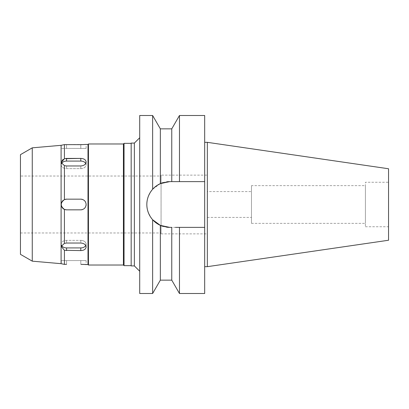 <?xml version="1.0" encoding="UTF-8"?>
<svg xmlns="http://www.w3.org/2000/svg" width="409" height="409" viewBox="0 0 409 409"><rect width="100%" height="100%" fill="white"/><g stroke="black" fill="none" stroke-linecap="round" stroke-linejoin="round"><path stroke-width="0.31" stroke-dasharray="2.04 1.53" d="M388.55 168.759L388.55 240.241M388.55 182.25L388.55 226.75L388.55 182.25L365.411 182.25L365.411 226.75L365.411 182.25M207.348 142.332L207.348 266.668M204.679 142.332L204.679 266.668L204.679 142.332M204.679 115.502L204.679 293.498M171.76 280.15L171.76 227.373L169.699 227.373L160.343 225.369C157.076 223.81 154.51 221.934 152.634 219.73C144.929 209.51 144.929 199.357 152.634 189.27L160.343 183.631L169.699 181.627L204.679 181.627L169.699 181.627A22.873 22.873 0 0 0 146.831 204.5A22.873 22.873 0 0 0 169.699 227.373L204.679 227.373L179.469 227.373L179.469 293.498M160.343 183.631L160.343 128.85M171.76 128.85L171.76 181.627L169.699 181.627M152.634 115.502L152.634 189.27M147.199 200.395A22.873 22.873 0 0 1 148.319 196.376M150.139 192.649A22.873 22.873 0 0 1 150.89 191.489M163.37 182.521A22.873 22.873 0 0 1 166.529 181.847M166.529 227.153A22.873 22.873 0 0 1 163.375 226.479M160.343 225.369L160.343 280.15M157.94 224.117A22.873 22.873 0 0 1 157.547 223.876M150.885 217.506A22.873 22.873 0 0 1 150.144 216.356M148.319 212.624A22.873 22.873 0 0 1 147.199 208.605M152.634 219.73L152.634 293.498M139.709 293.498L139.709 115.502M139.709 137.751L139.709 271.249L139.709 137.751M134.367 143.089L134.367 265.911M131.166 265.911L131.166 143.089M131.166 143.36L131.166 265.64L131.166 143.36M124.045 265.64L124.045 143.36M123.421 143.978L123.421 265.022M88.446 265.022L88.446 143.978M88.001 144.428L88.001 264.572M64.418 243.375L66.549 243.033L80.793 243.033C84.034 243.314 85.813 244.628 86.13 246.98C85.818 249.214 84.039 250.415 80.793 250.589L64.418 250.298L61.212 246.371L64.418 243.375L64.418 209.393C60.215 206.11 60.215 202.849 64.418 199.607L66.549 199.163L80.793 199.163C84.034 199.474 85.813 201.254 86.13 204.5C85.818 207.741 84.039 209.52 80.793 209.837L66.549 209.837L64.418 209.393M64.418 199.607L64.418 165.625L61.212 162.629L62.071 160.461M80.793 161.08L66.549 161.08A5.337 3.778 180 0 0 61.212 164.853A5.337 3.778 180 0 0 66.549 168.631L80.793 168.631A5.337 3.778 180 0 0 86.13 164.853A5.337 3.778 180 0 0 80.793 161.08L80.793 158.411C84.034 158.58 85.813 159.781 86.13 162.02C85.813 164.372 84.034 165.686 80.793 165.967L66.549 165.967L64.418 165.625M63.063 159.515L64.418 158.702L65.875 158.441M64.418 158.702L64.418 144.628L61.212 145.282L61.212 148.431L66.549 148.431L61.212 148.431M86.13 148.431L66.549 148.431L86.13 148.431L86.13 144.428L65.813 144.658M65.113 144.648L64.418 144.628M81.054 264.337L85.379 264.511M63.078 264.076L66.549 264.337L66.549 260.569L61.212 260.569L86.13 260.569L66.549 260.569L66.549 264.337M64.418 264.372L64.418 250.298M61.457 245.277A5.337 3.778 0 0 1 61.212 244.147A5.337 3.778 0 0 1 66.549 240.369L80.793 240.369L66.549 240.369A5.337 3.778 0 0 0 61.212 244.147A5.337 3.778 0 0 0 66.549 247.92L80.793 247.92A5.337 3.778 0 0 0 86.13 244.147A5.337 3.778 0 0 1 85.747 245.553M61.212 260.569L61.437 263.759M62.061 263.871L62.991 264.061M61.094 145.318L61.094 263.682M61.212 204.5A5.337 5.337 0 0 0 66.549 209.837L80.793 209.837A5.337 5.337 0 0 0 86.13 204.5A5.337 5.337 0 0 0 80.793 199.163L66.549 199.163A5.337 5.337 0 0 0 61.212 204.5A5.337 5.337 0 0 1 61.432 202.982M80.793 240.369A5.337 3.778 0 0 1 86.13 244.147A5.337 3.778 0 0 0 80.793 240.369L80.793 243.033L80.793 240.369M61.733 202.199A5.337 5.337 0 0 1 62.076 201.586M63.093 200.43A5.337 5.337 0 0 1 64.489 199.577M65.149 199.347A5.337 5.337 0 0 1 65.859 199.203M65.88 209.797A5.337 5.337 0 0 1 65.128 209.648M62.091 207.435A5.337 5.337 0 0 1 61.933 207.179M61.442 206.049A5.337 5.337 0 0 1 61.212 204.52M85.87 206.151A5.337 5.337 0 0 1 85.108 207.644M83.927 208.82A5.337 5.337 0 0 1 82.439 209.582M82.439 199.423A5.337 5.337 0 0 1 83.932 200.18M85.113 201.361A5.337 5.337 0 0 1 86.13 204.5M85.747 163.447A5.337 3.778 180 0 1 86.13 164.853A5.337 3.778 180 0 1 80.793 168.631L66.549 168.631A5.337 3.778 180 0 1 61.212 164.853A5.337 3.778 180 0 1 61.457 163.723M32.265 147.838L32.265 261.162M20.45 254.342L20.45 154.658M20.45 176.018L20.45 232.982L20.45 176.018L161.069 176.018L161.069 183.319L161.069 176.018M20.45 232.982L161.069 232.982L161.069 183.319L161.069 232.982M161.069 175.129L161.069 233.871L161.069 175.129L207.348 175.129L207.348 233.871L207.348 175.129M161.069 233.871L207.348 233.871M207.348 191.596L207.348 217.404L207.348 191.596L251.489 191.596L251.489 217.404L251.489 191.596M207.348 217.404L251.489 217.404M251.489 185.63L251.489 223.37L251.489 185.63L365.411 185.63L365.411 223.37L365.411 185.63M251.489 223.37L365.411 223.37M365.411 226.75L388.55 226.75M176.892 227.373L175.487 227.373M179.469 227.373L169.699 227.373M179.469 181.627L179.469 115.502M66.549 240.369L66.549 243.033L66.549 240.369M66.549 250.589L66.549 247.92M66.549 165.967L66.549 168.631L66.549 165.967M66.549 161.08L66.549 158.411M80.793 168.631L80.793 165.967L80.793 168.631M66.549 144.663L66.549 148.431L66.549 144.663M80.793 144.663L80.793 148.431L80.793 144.663M80.793 264.337L80.793 260.569L80.793 264.337M80.793 247.92L80.793 250.589M61.212 244.147L61.212 246.371L61.212 244.147M61.212 164.853L61.212 162.629L61.212 164.853M86.13 164.853L86.13 162.02L86.13 164.853M86.13 260.569L86.13 264.572M86.13 244.147L86.13 246.98L86.13 244.147"/><path stroke-width="0.61" d="M207.348 142.332L207.348 266.668L388.55 240.241L388.55 168.759L207.348 142.332L204.679 142.332M207.348 266.668L204.679 266.668M176.892 227.373L204.679 227.373L179.469 227.373L179.469 293.498L204.679 293.498L204.679 115.502L179.469 115.502L179.469 181.627L169.699 181.627L160.343 183.631C157.076 185.19 154.51 187.066 152.634 189.27L152.634 115.502L139.709 115.502L139.709 293.498L152.634 293.498L152.634 219.73L160.343 225.369A22.873 22.873 0 0 1 157.94 224.117M179.469 181.627L204.679 181.627L171.76 181.627L171.76 128.85L160.343 128.85L160.343 183.631A22.873 22.873 0 0 1 163.37 182.521M152.634 189.27C148.81 193.687 146.877 198.764 146.831 204.5C146.877 210.236 148.815 215.313 152.634 219.73M147.199 208.605A22.873 22.873 0 0 1 147.199 200.395M148.319 196.376A22.873 22.873 0 0 1 150.139 192.649M150.89 191.489A22.873 22.873 0 0 1 155.962 186.213M155.967 186.207A22.873 22.873 0 0 1 160.343 183.631M166.529 181.847A22.873 22.873 0 0 1 169.699 181.627M163.375 226.479A22.873 22.873 0 0 1 160.343 225.369L169.699 227.373A22.873 22.873 0 0 1 166.529 227.153M157.547 223.876A22.873 22.873 0 0 1 150.885 217.506M150.144 216.356A22.873 22.873 0 0 1 148.319 212.624M160.343 225.369L160.343 280.15L152.634 293.498M139.709 137.751L134.367 143.089L131.166 143.089L131.166 265.911L134.367 265.911L134.367 143.089M139.709 271.249L134.367 265.911M131.166 143.36L124.045 143.36L124.045 265.64L123.421 265.022L123.421 143.978L88.446 143.978L88.446 265.022L88.001 264.572L88.001 144.428L85.849 144.449M131.166 265.64L124.045 265.64M124.045 143.36L123.421 143.978M123.421 265.022L88.446 265.022M88.446 143.978L88.001 144.428M65.875 158.441L80.793 158.411L64.418 158.702L61.212 162.629L64.418 165.625L64.418 199.607C60.215 202.89 60.215 206.151 64.418 209.393L64.418 243.375L61.212 246.371L64.418 250.298L64.418 264.372L61.094 263.682L32.265 261.162L20.45 254.342L20.45 154.658L32.265 147.838L32.265 261.162M65.813 144.658L65.113 144.648M81.033 144.663L86.13 144.428M88.001 264.572L81.054 264.337M85.379 264.511L86.13 264.572M61.437 263.759L62.061 263.871M80.793 144.663L64.418 144.628L61.094 145.318L61.094 263.682M62.071 160.461L63.063 159.515M64.418 144.628L64.418 158.702M64.418 165.625L66.549 165.967L80.793 165.967C84.034 165.686 85.813 164.372 86.13 162.02C85.818 159.786 84.039 158.585 80.793 158.411L80.793 161.08A5.337 3.778 180 0 1 85.747 163.447M64.418 209.393L66.549 209.837L80.793 209.837C84.034 209.526 85.813 207.746 86.13 204.5C85.818 201.259 84.039 199.48 80.793 199.163L66.549 199.163L64.418 199.607M64.418 250.298L80.793 250.589C84.034 250.42 85.813 249.219 86.13 246.98C85.813 244.628 84.034 243.314 80.793 243.033L66.549 243.033L64.418 243.375M66.549 264.337L64.418 264.372M85.747 245.553A5.337 3.778 0 0 1 80.793 247.92L66.549 247.92A5.337 3.778 0 0 1 61.457 245.277M61.432 202.982A5.337 5.337 0 0 1 61.733 202.199M62.076 201.586A5.337 5.337 0 0 1 63.093 200.43M64.489 199.577A5.337 5.337 0 0 1 65.149 199.347M65.859 199.203A5.337 5.337 0 0 1 66.549 199.163L80.793 199.163A5.337 5.337 0 0 1 82.439 199.423M82.439 209.582A5.337 5.337 0 0 1 80.793 209.837L66.549 209.837A5.337 5.337 0 0 1 65.88 209.797M65.128 209.648A5.337 5.337 0 0 1 62.091 207.435M61.933 207.179A5.337 5.337 0 0 1 61.442 206.049M86.13 204.5A5.337 5.337 0 0 1 85.87 206.151M85.108 207.644A5.337 5.337 0 0 1 83.927 208.82M83.932 200.18A5.337 5.337 0 0 1 85.113 201.361M61.457 163.723A5.337 3.778 180 0 1 66.549 161.08L80.793 161.08M61.094 145.318L32.265 147.838M160.343 280.15L171.76 280.15L171.76 227.373L169.699 227.373M175.487 227.373L179.469 227.373M66.549 247.92L66.549 250.589M80.793 250.589L80.793 247.92M66.549 158.411L66.549 161.08M160.343 128.85L152.634 115.502M171.76 128.85L179.469 115.502M171.76 280.15L179.469 293.498"/></g></svg>
